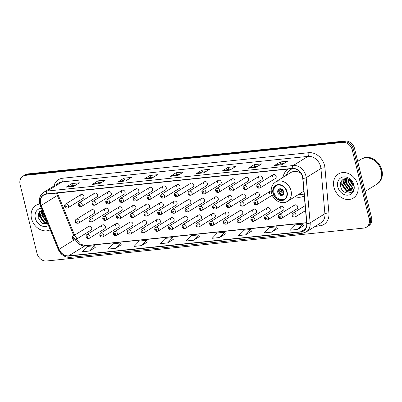 <?xml version="1.0" encoding="UTF-8"?>
<svg xmlns="http://www.w3.org/2000/svg" width="402" height="402" viewBox="0 0 402 402"><rect width="100%" height="100%" fill="white"/><g stroke="black" fill="none" stroke-linecap="round" stroke-linejoin="round"><path stroke-width="0.6" d="M294.973 196.678A15.628 12.789 -121.7 0 0 304.284 195.935M102.404 224.994L86.978 234.542A2.211 1.809 58.3 0 1 89.998 236.23A2.211 1.809 58.3 0 1 89.304 238.306L104.736 228.758A2.211 1.809 -121.7 0 0 105.43 226.683A2.211 1.809 -121.7 0 0 102.404 224.994A2.211 1.809 -121.7 0 0 101.711 227.07M116.138 223.567L100.711 233.115A2.211 1.809 58.3 0 1 103.731 234.803A2.211 1.809 58.3 0 1 103.038 236.878L118.464 227.331A2.211 1.809 -121.7 0 0 119.163 225.256A2.211 1.809 -121.7 0 0 116.138 223.567A2.211 1.809 -121.7 0 0 115.444 225.643M129.871 222.145L114.444 231.693A2.211 1.809 58.3 0 1 117.464 233.381A2.211 1.809 58.3 0 1 116.771 235.451L132.198 225.904A2.211 1.809 -121.7 0 0 132.896 223.834A2.211 1.809 -121.7 0 0 129.871 222.145A2.211 1.809 -121.7 0 0 129.178 224.215M143.604 220.718L128.178 230.266A2.211 1.809 58.3 0 1 131.198 231.954A2.211 1.809 58.3 0 1 130.504 234.029L145.931 224.482A2.211 1.809 -121.7 0 0 146.629 222.406A2.211 1.809 -121.7 0 0 143.604 220.718A2.211 1.809 -121.7 0 0 142.911 222.793M157.338 219.291L141.911 228.838A2.211 1.809 58.3 0 1 144.931 230.527A2.211 1.809 58.3 0 1 144.238 232.602L159.664 223.055A2.211 1.809 -121.7 0 0 160.363 220.979A2.211 1.809 -121.7 0 0 157.338 219.291A2.211 1.809 -121.7 0 0 156.644 221.366M171.071 217.869L155.644 227.416A2.211 1.809 58.3 0 1 158.664 229.105A2.211 1.809 58.3 0 1 157.971 231.175L173.398 221.628A2.211 1.809 -121.7 0 0 174.096 219.557A2.211 1.809 -121.7 0 0 171.071 217.869A2.211 1.809 -121.7 0 0 170.378 219.944M184.804 216.442L169.378 225.989A2.211 1.809 58.3 0 1 172.398 227.678A2.211 1.809 58.3 0 1 171.704 229.753L187.131 220.206A2.211 1.809 -121.7 0 0 187.829 218.13A2.211 1.809 -121.7 0 0 184.804 216.442A2.211 1.809 -121.7 0 0 184.111 218.517M198.538 215.02L183.111 224.567A2.211 1.809 58.3 0 1 186.131 226.251A2.211 1.809 58.3 0 1 185.438 228.326L200.864 218.778A2.211 1.809 -121.7 0 0 201.563 216.703A2.211 1.809 -121.7 0 0 198.538 215.02A2.211 1.809 -121.7 0 0 197.844 217.09M212.271 213.593L196.844 223.14A2.211 1.809 58.3 0 1 199.864 224.829A2.211 1.809 58.3 0 1 199.171 226.904L214.598 217.356A2.211 1.809 -121.7 0 0 215.296 215.281A2.211 1.809 -121.7 0 0 212.271 213.593A2.211 1.809 -121.7 0 0 211.578 215.668M226.004 212.166L210.578 221.713A2.211 1.809 58.3 0 1 213.598 223.401A2.211 1.809 58.3 0 1 212.904 225.477L228.331 215.929A2.211 1.809 -121.7 0 0 229.029 213.854A2.211 1.809 -121.7 0 0 226.004 212.166A2.211 1.809 -121.7 0 0 225.311 214.241M239.738 210.743L224.306 220.291A2.211 1.809 58.3 0 1 227.331 221.979A2.211 1.809 58.3 0 1 226.638 224.05L242.064 214.502A2.211 1.809 -121.7 0 0 242.763 212.432A2.211 1.809 -121.7 0 0 239.738 210.743A2.211 1.809 -121.7 0 0 239.044 212.814M253.471 209.316L238.039 218.864A2.211 1.809 58.3 0 1 241.064 220.552A2.211 1.809 58.3 0 1 240.371 222.628L255.798 213.08A2.211 1.809 -121.7 0 0 256.496 211.005A2.211 1.809 -121.7 0 0 253.471 209.316A2.211 1.809 -121.7 0 0 252.778 211.392M267.204 207.889L251.773 217.437A2.211 1.809 58.3 0 1 254.798 219.125A2.211 1.809 58.3 0 1 254.104 221.2L269.531 211.653A2.211 1.809 -121.7 0 0 270.229 209.578A2.211 1.809 -121.7 0 0 267.204 207.889A2.211 1.809 -121.7 0 0 266.511 209.965M280.938 206.467L265.506 216.015A2.211 1.809 58.3 0 1 268.531 217.703A2.211 1.809 58.3 0 1 267.838 219.773L283.264 210.226A2.211 1.809 -121.7 0 0 283.958 208.156A2.211 1.809 -121.7 0 0 280.938 206.467A2.211 1.809 -121.7 0 0 280.244 208.543M294.671 205.04L279.239 214.588A2.211 1.809 58.3 0 1 282.264 216.276A2.211 1.809 58.3 0 1 281.571 218.351L296.998 208.804A2.211 1.809 -121.7 0 0 297.691 206.728A2.211 1.809 -121.7 0 0 294.671 205.04A2.211 1.809 -121.7 0 0 293.973 207.115M88.671 226.421L73.244 235.969A2.211 1.809 58.3 0 1 76.264 237.652A2.211 1.809 58.3 0 1 75.571 239.728L91.003 230.18A2.211 1.809 -121.7 0 0 91.696 228.105A2.211 1.809 -121.7 0 0 88.671 226.421A2.211 1.809 -121.7 0 0 87.978 228.492M105.369 208.382L89.937 217.929A2.211 1.809 58.3 0 1 92.962 219.618A2.211 1.809 58.3 0 1 92.264 221.693L107.696 212.145A2.211 1.809 -121.7 0 0 108.389 210.07A2.211 1.809 -121.7 0 0 105.369 208.382A2.211 1.809 -121.7 0 0 104.671 210.457M119.103 206.96L103.671 216.507A2.211 1.809 58.3 0 1 106.696 218.196A2.211 1.809 58.3 0 1 105.997 220.266L121.429 210.718A2.211 1.809 -121.7 0 0 122.123 208.648A2.211 1.809 -121.7 0 0 119.103 206.96A2.211 1.809 -121.7 0 0 118.404 209.03M132.836 205.533L117.404 215.08A2.211 1.809 58.3 0 1 120.429 216.768A2.211 1.809 58.3 0 1 119.731 218.844L135.162 209.296A2.211 1.809 -121.7 0 0 135.856 207.221A2.211 1.809 -121.7 0 0 132.836 205.533A2.211 1.809 -121.7 0 0 132.137 207.608M146.569 204.105L131.137 213.653A2.211 1.809 58.3 0 1 134.162 215.341A2.211 1.809 58.3 0 1 133.464 217.417L148.896 207.869A2.211 1.809 -121.7 0 0 149.589 205.794A2.211 1.809 -121.7 0 0 146.569 204.105A2.211 1.809 -121.7 0 0 145.871 206.181M160.303 202.683L144.871 212.231A2.211 1.809 58.3 0 1 147.896 213.919A2.211 1.809 58.3 0 1 147.197 215.99L162.629 206.442A2.211 1.809 -121.7 0 0 163.323 204.372A2.211 1.809 -121.7 0 0 160.303 202.683A2.211 1.809 -121.7 0 0 159.604 204.754M174.036 201.256L158.604 210.804A2.211 1.809 58.3 0 1 161.629 212.492A2.211 1.809 58.3 0 1 160.931 214.567L176.362 205.02A2.211 1.809 -121.7 0 0 177.056 202.945A2.211 1.809 -121.7 0 0 174.036 201.256A2.211 1.809 -121.7 0 0 173.337 203.332M187.764 199.834L172.337 209.377A2.211 1.809 58.3 0 1 175.362 211.065A2.211 1.809 58.3 0 1 174.664 213.14L190.096 203.593A2.211 1.809 -121.7 0 0 190.789 201.518A2.211 1.809 -121.7 0 0 187.764 199.834A2.211 1.809 -121.7 0 0 187.071 201.904M201.497 198.407L186.071 207.955A2.211 1.809 58.3 0 1 189.096 209.643A2.211 1.809 58.3 0 1 188.397 211.713L203.829 202.166A2.211 1.809 -121.7 0 0 204.523 200.095A2.211 1.809 -121.7 0 0 201.497 198.407A2.211 1.809 -121.7 0 0 200.804 200.482M215.231 196.98L199.804 206.527A2.211 1.809 58.3 0 1 202.824 208.216A2.211 1.809 58.3 0 1 202.131 210.291L217.562 200.744A2.211 1.809 -121.7 0 0 218.256 198.668A2.211 1.809 -121.7 0 0 215.231 196.98A2.211 1.809 -121.7 0 0 214.537 199.055M228.964 195.558L213.537 205.105A2.211 1.809 58.3 0 1 216.557 206.794A2.211 1.809 58.3 0 1 215.864 208.864L231.296 199.317A2.211 1.809 -121.7 0 0 231.989 197.246A2.211 1.809 -121.7 0 0 228.964 195.558A2.211 1.809 -121.7 0 0 228.271 197.628M242.697 194.131L227.271 203.678A2.211 1.809 58.3 0 1 230.291 205.367A2.211 1.809 58.3 0 1 229.597 207.442L245.029 197.895A2.211 1.809 -121.7 0 0 245.722 195.819A2.211 1.809 -121.7 0 0 242.697 194.131A2.211 1.809 -121.7 0 0 242.004 196.206M256.431 192.704L241.004 202.251A2.211 1.809 58.3 0 1 244.024 203.94A2.211 1.809 58.3 0 1 243.331 206.015L258.762 196.467A2.211 1.809 -121.7 0 0 259.456 194.392A2.211 1.809 -121.7 0 0 256.431 192.704A2.211 1.809 -121.7 0 0 255.737 194.779M91.636 209.809L76.204 219.356A2.211 1.809 58.3 0 1 79.229 221.045A2.211 1.809 58.3 0 1 78.531 223.115L93.962 213.568A2.211 1.809 -121.7 0 0 94.656 211.497A2.211 1.809 -121.7 0 0 91.636 209.809A2.211 1.809 -121.7 0 0 90.937 211.884M163.262 186.071L147.83 195.618A2.211 1.809 58.3 0 1 150.856 197.307A2.211 1.809 58.3 0 1 150.162 199.382L165.589 189.834A2.211 1.809 -121.7 0 0 166.282 187.759A2.211 1.809 -121.7 0 0 163.262 186.071A2.211 1.809 -121.7 0 0 162.569 188.146M176.996 184.644L161.564 194.191A2.211 1.809 58.3 0 1 164.589 195.88A2.211 1.809 58.3 0 1 163.895 197.955L179.322 188.407A2.211 1.809 -121.7 0 0 180.016 186.332A2.211 1.809 -121.7 0 0 176.996 184.644A2.211 1.809 -121.7 0 0 176.297 186.719M108.329 191.774L92.902 201.322A2.211 1.809 58.3 0 1 95.922 203.005A2.211 1.809 58.3 0 1 95.229 205.08L110.656 195.533A2.211 1.809 -121.7 0 0 111.354 193.457A2.211 1.809 -121.7 0 0 108.329 191.774A2.211 1.809 -121.7 0 0 107.635 193.844M190.729 183.222L175.297 192.769A2.211 1.809 58.3 0 1 178.322 194.457A2.211 1.809 58.3 0 1 177.629 196.528L193.055 186.98A2.211 1.809 -121.7 0 0 193.749 184.91A2.211 1.809 -121.7 0 0 190.729 183.222A2.211 1.809 -121.7 0 0 190.03 185.297M94.596 193.196L79.169 202.744A2.211 1.809 58.3 0 1 82.189 204.432A2.211 1.809 58.3 0 1 81.495 206.507L96.922 196.96A2.211 1.809 -121.7 0 0 97.621 194.885A2.211 1.809 -121.7 0 0 94.596 193.196A2.211 1.809 -121.7 0 0 93.902 195.272M149.529 187.498L134.097 197.045A2.211 1.809 58.3 0 1 137.122 198.734A2.211 1.809 58.3 0 1 136.429 200.804L151.855 191.257A2.211 1.809 -121.7 0 0 152.554 189.186A2.211 1.809 -121.7 0 0 149.529 187.498A2.211 1.809 -121.7 0 0 148.835 189.568M122.062 190.347L106.63 199.894A2.211 1.809 58.3 0 1 109.656 201.583A2.211 1.809 58.3 0 1 108.962 203.653L124.389 194.111A2.211 1.809 -121.7 0 0 125.087 192.035A2.211 1.809 -121.7 0 0 122.062 190.347A2.211 1.809 -121.7 0 0 121.369 192.422M135.796 188.92L120.364 198.467A2.211 1.809 58.3 0 1 123.389 200.156A2.211 1.809 58.3 0 1 122.695 202.231L138.122 192.684A2.211 1.809 -121.7 0 0 138.821 190.608A2.211 1.809 -121.7 0 0 135.796 188.92A2.211 1.809 -121.7 0 0 135.102 190.995M204.462 181.794L189.03 191.342A2.211 1.809 58.3 0 1 192.055 193.03A2.211 1.809 58.3 0 1 191.362 195.106L206.789 185.558A2.211 1.809 -121.7 0 0 207.482 183.483A2.211 1.809 -121.7 0 0 204.462 181.794A2.211 1.809 -121.7 0 0 203.764 183.87M218.196 180.372L202.764 189.92A2.211 1.809 58.3 0 1 205.789 191.603A2.211 1.809 58.3 0 1 205.09 193.679L220.522 184.131A2.211 1.809 -121.7 0 0 221.216 182.056A2.211 1.809 -121.7 0 0 218.196 180.372A2.211 1.809 -121.7 0 0 217.497 182.443M231.929 178.945L216.497 188.493A2.211 1.809 58.3 0 1 219.522 190.181A2.211 1.809 58.3 0 1 218.824 192.256L234.255 182.709A2.211 1.809 -121.7 0 0 234.949 180.634A2.211 1.809 -121.7 0 0 231.929 178.945A2.211 1.809 -121.7 0 0 231.23 181.021M245.662 177.518L230.23 187.066A2.211 1.809 58.3 0 1 233.255 188.754A2.211 1.809 58.3 0 1 232.557 190.829L247.989 181.282A2.211 1.809 -121.7 0 0 248.682 179.207A2.211 1.809 -121.7 0 0 245.662 177.518A2.211 1.809 -121.7 0 0 244.964 179.593M259.396 176.096L243.964 185.644A2.211 1.809 58.3 0 1 246.989 187.332A2.211 1.809 58.3 0 1 246.29 189.402L261.722 179.855A2.211 1.809 -121.7 0 0 262.416 177.784A2.211 1.809 -121.7 0 0 259.396 176.096A2.211 1.809 -121.7 0 0 258.697 178.166M273.129 174.669L257.697 184.216A2.211 1.809 58.3 0 1 260.722 185.905A2.211 1.809 58.3 0 1 260.024 187.98L275.455 178.433A2.211 1.809 -121.7 0 0 276.149 176.357A2.211 1.809 -121.7 0 0 273.129 174.669A2.211 1.809 -121.7 0 0 272.43 176.744M80.862 194.623L65.436 204.171A2.211 1.809 58.3 0 1 68.456 205.859A2.211 1.809 58.3 0 1 67.762 207.929L83.189 198.382A2.211 1.809 -121.7 0 0 83.887 196.312A2.211 1.809 -121.7 0 0 80.862 194.623A2.211 1.809 -121.7 0 0 80.169 196.694M288.355 169.046A15.628 12.789 -121.7 0 0 288.249 169.111A15.628 12.789 -121.7 0 0 283.023 177.367M271.224 191.071A2.211 1.809 -121.7 0 0 270.164 191.282A2.211 1.809 -121.7 0 0 269.471 193.352M366.403 227.2L368.714 225.773A8.849 7.236 -121.7 0 0 371.493 217.477L354.579 148.619A8.849 7.236 -121.7 0 0 345.082 140.996L27.783 173.925A8.849 7.236 -121.7 0 0 25.19 174.8L24.035 175.513A8.849 7.236 -121.7 0 1 26.627 174.639A8.849 7.236 -121.7 0 0 24.035 175.513L22.884 176.227A8.849 7.236 -121.7 0 0 20.1 184.523L37.014 253.381A8.849 7.236 -121.7 0 0 46.511 261.004L363.81 228.075A8.849 7.236 -121.7 0 0 366.403 227.2A8.849 7.236 -121.7 0 0 369.187 218.904L352.273 150.052A8.849 7.236 -121.7 0 0 342.775 142.424L25.472 175.352A8.849 7.236 -121.7 0 0 22.884 176.227M342.775 142.424L343.926 141.71L26.627 174.639L343.926 141.71A8.849 7.236 -121.7 0 1 353.428 149.338A8.849 7.236 -121.7 0 0 343.926 141.71L345.082 140.996M369.187 218.904L370.342 218.191L353.428 149.338L370.342 218.191A8.849 7.236 -121.7 0 1 367.559 226.487A8.849 7.236 -121.7 0 0 370.342 218.191L371.493 217.477M31.532 218.643A14.155 11.583 -121.7 0 0 50.215 229.818A14.155 11.583 -121.7 0 1 31.532 218.643A14.155 11.583 -121.7 0 1 35.979 205.367A14.155 11.583 -121.7 0 0 31.532 218.643M333.956 187.257A14.155 11.583 -121.7 0 0 353.308 198.06A14.155 11.583 -121.7 0 0 357.755 184.784A14.155 11.583 -121.7 0 0 338.409 173.986A14.155 11.583 -121.7 0 0 333.956 187.257A14.155 11.583 -121.7 0 0 353.308 198.06A14.155 11.583 -121.7 0 0 357.755 184.784A14.155 11.583 -121.7 0 0 338.409 173.986A14.155 11.583 -121.7 0 0 333.956 187.257M40.697 203.93A9.437 7.718 58.3 0 1 43.667 195.081A9.437 7.718 58.3 0 1 46.431 194.151L292.339 168.629A9.437 7.718 58.3 0 1 302.731 178.332L306.716 223.557A9.437 7.718 58.3 0 1 303.485 230.838A9.437 7.718 58.3 0 1 300.721 231.768L68.712 255.848A9.437 7.718 58.3 0 1 59.084 249.255L41.2 205.472A9.437 7.718 58.3 0 1 40.697 203.93M40.501 203.95A9.673 7.914 -121.7 0 0 41.014 205.533L58.898 249.315A9.673 7.914 -121.7 0 0 68.767 256.074L300.776 231.994A9.673 7.914 -121.7 0 0 306.922 223.577L302.937 178.352A9.673 7.914 -121.7 0 0 292.284 168.408L46.376 193.925A9.673 7.914 -121.7 0 0 40.501 203.95M281.847 164.755L287.611 161.187L280.174 161.961L274.41 165.529L281.847 164.755M283.742 163.584L280.621 163.905L274.616 165.438A2.362 1.261 84.1 0 0 274.41 165.529M280.651 163.905L280.174 161.961M255.818 167.458L261.586 163.89L254.149 164.659L248.381 168.232L255.818 167.458M257.712 166.287L254.592 166.609L248.587 168.142A2.362 1.261 84.1 0 0 248.381 168.232M254.627 166.604L254.149 164.659M229.788 170.162L235.557 166.589L228.12 167.363L222.351 170.93L229.788 170.162M231.683 168.986L228.562 169.307L222.557 170.84A2.362 1.261 84.1 0 0 222.351 170.93M228.597 169.307L228.12 167.363M203.759 172.86L209.527 169.292L202.09 170.061L196.322 173.634L203.759 172.86M205.653 171.689L202.533 172.011L196.533 173.543A2.362 1.261 84.1 0 0 196.322 173.634M202.568 172.006L202.09 170.061M73.616 186.367L79.385 182.799L71.948 183.568L66.179 187.136L73.616 186.367M75.511 185.191L72.39 185.518L66.39 187.051A2.362 1.261 84.1 0 0 66.179 187.136M72.425 185.513L71.948 183.568M99.646 183.664L105.414 180.096L97.977 180.87L92.209 184.438L99.646 183.664M101.54 182.493L98.42 182.815L92.415 184.347A2.362 1.261 84.1 0 0 92.209 184.438M98.455 182.815L97.977 180.87M125.675 180.965L131.439 177.398L124.007 178.166L118.238 181.734L125.675 180.965M127.57 179.789L124.449 180.116L118.444 181.644A2.362 1.261 84.1 0 0 118.238 181.734M124.484 180.111L124.007 178.166M151.7 178.262L157.468 174.694L150.031 175.468L144.268 179.036L151.7 178.262M153.599 177.091L150.479 177.413L144.474 178.945A2.362 1.261 84.1 0 0 144.268 179.036M150.509 177.408L150.031 175.468M177.729 175.563L183.498 171.991L176.061 172.765L170.292 176.332L177.729 175.563M179.629 174.388L176.508 174.714L170.503 176.242A2.362 1.261 84.1 0 0 170.292 176.332M176.538 174.709L176.061 172.765M39.788 204.01A14.155 11.583 -121.7 0 0 35.979 205.367A14.155 11.583 -121.7 0 1 39.788 204.01M245.667 234.818L250.742 229.497L243.305 230.266L238.23 235.587L245.667 234.818L251.371 231.256M271.697 232.115L276.772 226.793L269.335 227.567L264.26 232.889L271.697 232.115L277.4 228.552M297.726 229.416L302.801 224.09L295.364 224.864L290.289 230.185L297.726 229.416L303.425 225.854M167.584 242.919L172.654 237.597L165.222 238.371L160.147 243.692L167.584 242.919L173.282 239.361M141.554 245.622L146.629 240.301L139.192 241.069L134.117 246.396L141.554 245.622L147.258 242.059M115.525 248.325L120.6 242.999L113.163 243.773L108.088 249.094L115.525 248.325L121.228 244.763M89.5 251.024L94.57 245.702L87.133 246.471L82.063 251.798L89.5 251.024L95.199 247.461M219.643 237.517L224.713 232.195L217.276 232.969L212.206 238.291L219.643 237.517L225.341 233.954M193.613 240.22L198.683 234.899L191.246 235.667L186.176 240.994L193.613 240.22L199.312 236.657M198.683 234.899L199.322 236.688M172.654 237.597L173.292 239.386M146.629 240.301L147.268 242.089M120.6 242.999L121.238 244.788M94.57 245.702L95.209 247.491M224.713 232.195L225.351 233.984M250.742 229.497L251.381 231.286M276.772 226.793L277.41 228.582M302.801 224.09L303.435 225.884M45.431 218.105L43.642 214.392L43.511 213.402M46.763 221.351L45.652 220.899L41.808 215.522L42.486 210.894M46.547 220.824L42.265 215.241L42.632 211.241M47.27 222.602L43.823 222.035L39.979 216.658L41.738 210.698L42.245 210.301M47.185 222.396L44.28 221.753L40.436 216.371L42.265 210.352M41.411 208.261A9.618 7.869 -121.7 0 0 35.346 218.246A9.618 7.869 -121.7 0 0 48.486 225.582M42.185 210.151L38.808 212.774L38.125 217.432L41.934 223.386L47.949 224.261M47.778 223.849L44.637 223.009L39.532 216.055L39.703 211.563M45.672 218.693L43.195 213.789L42.994 212.135M47.838 223.989L44.406 223.15L39.306 216.196L39.421 211.874M45.944 219.351L42.969 213.929L42.768 211.583M273.34 193.267A7.965 6.512 -121.7 0 0 284.224 199.342A7.965 6.512 -121.7 0 0 286.726 191.88A7.965 6.512 -121.7 0 0 275.842 185.799A7.965 6.512 -121.7 0 0 273.34 193.267M276.214 185.593A7.965 6.512 -121.7 0 0 274.058 192.819A7.965 6.512 -121.7 0 0 284.576 199.106M292.309 168.634A13.949 11.412 -121.7 0 0 291.44 169.111L290.716 169.559A13.949 11.412 -121.7 0 0 286.445 175.252M292.802 168.599A13.949 11.412 -121.7 0 0 290.716 169.559M301.073 173.473A11.351 9.291 -121.7 0 0 290.787 172.569L275.501 182.026A11.351 9.291 58.3 0 1 291.018 190.689A11.351 9.291 58.3 0 1 287.45 201.337L302.736 191.875A11.351 9.291 -121.7 0 0 303.852 191.035M298.395 194.563A13.949 11.412 -121.7 0 0 304.108 193.945M277.777 192.432A3.538 2.894 -121.7 0 0 282.616 195.136A3.538 2.894 -121.7 0 0 283.727 191.819A3.538 2.894 -121.7 0 0 278.893 189.116A3.538 2.894 -121.7 0 0 277.777 192.432M279.435 188.87A3.538 2.894 -121.7 0 0 278.787 191.809A3.538 2.894 -121.7 0 0 283.083 194.759M279.375 188.935A4.131 3.377 58.3 0 0 279.174 190.387L278.707 190.437M279.174 190.387L281.762 189.186M281.179 194.648A4.718 3.859 58.3 0 1 279.083 192.121L282.671 189.9M282.993 194.784A4.131 3.377 58.3 0 1 279.591 192.071L279.083 192.121M283.033 190.332L279.591 192.071M365.101 191.452L376.473 184.417A14.743 12.065 -121.7 0 0 381.106 170.594A14.743 12.065 -121.7 0 0 360.956 159.338L357.705 161.348M376.543 184.372A14.743 12.065 -121.7 0 0 376.614 184.327A14.743 12.065 -121.7 0 0 381.252 170.503A14.743 12.065 -121.7 0 0 361.096 159.252A14.743 12.065 -121.7 0 0 361.026 159.298M376.614 184.327L377.262 183.925A14.743 12.065 -121.7 0 0 381.9 170.101A14.743 12.065 -121.7 0 0 361.745 158.85L361.096 159.252M353.102 185.84L349.73 180.739L349.609 179.835M353.031 185.181L350.147 180.232M352.946 187.729L351.74 187.252L347.901 181.87L347.911 178.97M353.026 187.327L352.197 186.965L348.358 181.588L348.293 179.116M352.453 189.046L349.911 188.382L346.067 183.005L346.589 178.664M352.589 188.754L350.368 188.101L346.524 182.719L346.896 178.709M351.785 190.015L348.077 189.518L344.238 184.136L345.544 178.629M351.971 189.799L348.539 189.231L344.695 183.855L345.775 178.624M352.589 188.749A6.668 5.452 -121.7 0 0 352.901 184.548A6.668 5.452 -121.7 0 0 349.795 179.965C345.212 176.342 339.268 180.473 340.549 186.046C342.117 196.005 356.016 194.92 353.72 185.458L350.438 179.709L353.252 184.759L352.589 188.749L350.946 190.714L346.248 190.648L342.403 185.272L344.167 179.312L345.062 178.679L344.625 179.031L342.861 184.985L346.705 190.367L351.172 190.563M337.775 186.86A9.618 7.869 -121.7 0 0 348.097 195.146A9.618 7.869 -121.7 0 0 353.941 185.181A9.618 7.869 -121.7 0 0 343.615 176.895A9.618 7.869 -121.7 0 0 337.775 186.86M351.278 192.392L347.062 191.623L341.961 184.669L342.127 180.176M351.835 189.829L350.725 189.357L345.625 182.402L345.544 178.95M351.057 192.533L346.836 191.764L341.73 184.809L341.851 180.488M351.368 189.885L350.499 189.498L345.393 182.543L345.263 179.423M27.783 173.925L25.472 175.352M354.579 148.619L352.273 150.052M56.677 193.086A9.437 7.718 -121.7 0 0 56.848 193.935A9.437 7.718 -121.7 0 0 57.35 195.478L73.757 235.647M53.863 186A14.743 12.065 58.3 0 1 62.787 178.227L308.696 152.705A2.95 1.578 -95.9 0 1 307.937 156.398L62.034 181.915A11.799 9.653 -121.7 0 0 58.576 183.081L43.808 192.221A11.799 9.653 58.3 0 1 47.265 191.056A2.95 1.578 84.1 0 0 46.376 193.925M308.696 152.705A14.743 12.065 58.3 0 1 324.525 165.413A14.743 12.065 58.3 0 1 324.937 167.865L328.916 213.09A14.743 12.065 58.3 0 1 319.55 225.924L315.183 226.376M320.605 166.564A11.799 9.653 -121.7 0 0 307.937 156.398L293.174 165.534A11.799 9.653 58.3 0 1 306.168 177.664L310.148 222.889A11.799 9.653 58.3 0 1 306.113 231.989L320.876 222.849A11.799 9.653 -121.7 0 0 324.911 213.748L320.932 168.523A11.799 9.653 -121.7 0 0 320.605 166.564M43.808 192.221C40.059 194.859 38.692 198.694 39.713 203.724L40.321 205.583A2.95 0.342 -22.2 0 0 41.014 205.533M40.321 205.583L58.2 249.366C60.797 254.843 64.817 257.506 70.265 257.365A2.95 1.578 -95.9 0 1 68.767 256.074M300.776 231.994A2.95 1.578 84.1 0 0 302.274 233.286L306.113 231.989M306.922 223.577A2.95 0.889 -5 0 0 310.148 222.889L324.911 213.748A2.95 0.889 175 0 1 328.916 213.09M58.2 249.366A2.95 0.342 -22.2 0 0 58.898 249.315M302.937 178.352A2.95 0.889 -5 0 0 306.168 177.664L320.932 168.523A2.95 0.889 175 0 1 324.937 167.865M292.284 168.408A2.95 1.578 -95.9 0 1 293.174 165.534L47.265 191.056L62.034 181.915A2.95 1.578 -95.9 0 0 62.787 178.227M318.66 224.221A2.95 1.578 -95.9 0 1 319.55 225.924M300.721 231.768L305.555 228.778M41.2 205.472L57.35 195.478A5.306 0.613 157.8 0 0 58.089 194.804L74.566 235.15M59.084 249.255L74.079 239.979M75.465 239.788A9.437 7.718 -121.7 0 0 84.862 245.853L306.651 222.839M68.712 255.848L84.862 245.853A5.306 2.839 -95.9 0 1 85.551 245.612L306.636 222.668M177.865 175.478L170.503 176.242M151.835 178.181L144.474 178.945M125.806 180.88L118.444 181.644M99.776 183.583L92.415 184.347M73.747 186.287L66.39 187.051M203.889 172.78L196.533 173.543M229.919 170.076L222.557 170.84M255.948 167.378L248.587 168.142M281.978 164.674L274.616 165.438M287.098 191.839A8.407 6.874 -121.7 0 0 278.073 184.593A8.407 6.874 -121.7 0 0 272.968 193.307A8.407 6.874 -121.7 0 0 281.993 200.548A8.407 6.874 -121.7 0 0 287.098 191.839M291.772 168.689A14.14 11.568 -121.7 0 0 290.561 169.654M280.737 189.739A3.422 2.799 58.3 0 1 280.857 188.829M281.385 189.417A3.246 2.653 58.3 0 1 281.415 189.01M283.752 193.508A3.422 2.799 58.3 0 1 281.149 191.417M283.837 192.925A3.246 2.653 58.3 0 1 281.797 191.096M65.255 206.563A0.739 0.603 -121.7 0 0 66.496 206.432A0.739 0.603 -121.7 0 0 65.255 206.563M78.988 205.136A0.739 0.603 -121.7 0 0 80.229 205.005A0.739 0.603 -121.7 0 0 78.988 205.136M92.721 203.708A0.739 0.603 -121.7 0 0 93.962 203.583A0.739 0.603 -121.7 0 0 92.721 203.708M106.455 202.286A0.739 0.603 -121.7 0 0 107.696 202.156A0.739 0.603 -121.7 0 0 106.455 202.286M120.188 200.859A0.739 0.603 -121.7 0 0 121.429 200.734A0.739 0.603 -121.7 0 0 120.188 200.859M133.921 199.437A0.739 0.603 -121.7 0 0 135.162 199.307A0.739 0.603 -121.7 0 0 133.921 199.437M147.655 198.01A0.739 0.603 -121.7 0 0 148.896 197.879A0.739 0.603 -121.7 0 0 147.655 198.01M161.388 196.583A0.739 0.603 -121.7 0 0 162.629 196.457A0.739 0.603 -121.7 0 0 161.388 196.583M175.121 195.161A0.739 0.603 -121.7 0 0 176.362 195.03A0.739 0.603 -121.7 0 0 175.121 195.161M188.855 193.734A0.739 0.603 -121.7 0 0 190.096 193.603A0.739 0.603 -121.7 0 0 188.855 193.734M202.588 192.307A0.739 0.603 -121.7 0 0 203.829 192.181A0.739 0.603 -121.7 0 0 202.588 192.307M216.321 190.885A0.739 0.603 -121.7 0 0 217.562 190.754A0.739 0.603 -121.7 0 0 216.321 190.885M230.055 189.458A0.739 0.603 -121.7 0 0 231.296 189.332A0.739 0.603 -121.7 0 0 230.055 189.458M243.788 188.035A0.739 0.603 -121.7 0 0 245.029 187.905A0.739 0.603 -121.7 0 0 243.788 188.035M257.521 186.608A0.739 0.603 -121.7 0 0 258.762 186.478A0.739 0.603 -121.7 0 0 257.521 186.608M77.269 221.618A0.739 0.603 -121.7 0 0 76.028 221.748A0.739 0.603 -121.7 0 0 77.269 221.618M91.003 220.195A0.739 0.603 -121.7 0 0 89.762 220.321A0.739 0.603 -121.7 0 0 91.003 220.195M104.736 218.768A0.739 0.603 -121.7 0 0 103.495 218.894A0.739 0.603 -121.7 0 0 104.736 218.768M118.469 217.341A0.739 0.603 -121.7 0 0 117.228 217.472A0.739 0.603 -121.7 0 0 118.469 217.341M132.203 215.919A0.739 0.603 -121.7 0 0 130.962 216.045A0.739 0.603 -121.7 0 0 132.203 215.919M145.931 214.492A0.739 0.603 -121.7 0 0 144.695 214.623A0.739 0.603 -121.7 0 0 145.931 214.492M159.664 213.065A0.739 0.603 -121.7 0 0 158.428 213.196A0.739 0.603 -121.7 0 0 159.664 213.065M173.398 211.643A0.739 0.603 -121.7 0 0 172.162 211.769A0.739 0.603 -121.7 0 0 173.398 211.643M187.131 210.216A0.739 0.603 -121.7 0 0 185.895 210.346A0.739 0.603 -121.7 0 0 187.131 210.216M200.864 208.794A0.739 0.603 -121.7 0 0 199.628 208.919A0.739 0.603 -121.7 0 0 200.864 208.794M214.598 207.367A0.739 0.603 -121.7 0 0 213.361 207.497A0.739 0.603 -121.7 0 0 214.598 207.367M228.331 205.94A0.739 0.603 -121.7 0 0 227.095 206.07A0.739 0.603 -121.7 0 0 228.331 205.94M242.064 204.517A0.739 0.603 -121.7 0 0 240.828 204.643A0.739 0.603 -121.7 0 0 242.064 204.517M270.164 191.282L254.737 200.829A2.211 1.809 58.3 0 1 257.757 202.518A2.211 1.809 58.3 0 1 257.064 204.588L272.249 195.191M255.798 203.09A0.739 0.603 -121.7 0 0 254.561 203.221A0.739 0.603 -121.7 0 0 255.798 203.09M74.305 238.23A0.739 0.603 -121.7 0 0 73.069 238.356A0.739 0.603 -121.7 0 0 74.305 238.23M88.038 236.803A0.739 0.603 -121.7 0 0 86.802 236.934A0.739 0.603 -121.7 0 0 88.038 236.803M101.771 235.381A0.739 0.603 -121.7 0 0 100.535 235.507A0.739 0.603 -121.7 0 0 101.771 235.381M115.505 233.954A0.739 0.603 -121.7 0 0 114.268 234.085A0.739 0.603 -121.7 0 0 115.505 233.954M129.238 232.527A0.739 0.603 -121.7 0 0 128.002 232.657A0.739 0.603 -121.7 0 0 129.238 232.527M142.971 231.105A0.739 0.603 -121.7 0 0 141.73 231.23A0.739 0.603 -121.7 0 0 142.971 231.105M156.705 229.678A0.739 0.603 -121.7 0 0 155.463 229.808A0.739 0.603 -121.7 0 0 156.705 229.678M170.438 228.251A0.739 0.603 -121.7 0 0 169.197 228.381A0.739 0.603 -121.7 0 0 170.438 228.251M184.171 226.828A0.739 0.603 -121.7 0 0 182.93 226.954A0.739 0.603 -121.7 0 0 184.171 226.828M197.905 225.401A0.739 0.603 -121.7 0 0 196.663 225.532A0.739 0.603 -121.7 0 0 197.905 225.401M211.638 223.979A0.739 0.603 -121.7 0 0 210.397 224.105A0.739 0.603 -121.7 0 0 211.638 223.979M225.371 222.552A0.739 0.603 -121.7 0 0 224.13 222.683A0.739 0.603 -121.7 0 0 225.371 222.552M239.105 221.125A0.739 0.603 -121.7 0 0 237.863 221.256A0.739 0.603 -121.7 0 0 239.105 221.125M252.838 219.703A0.739 0.603 -121.7 0 0 251.597 219.829A0.739 0.603 -121.7 0 0 252.838 219.703M266.571 218.276A0.739 0.603 -121.7 0 0 265.33 218.407A0.739 0.603 -121.7 0 0 266.571 218.276M280.305 216.854A0.739 0.603 -121.7 0 0 279.063 216.979A0.739 0.603 -121.7 0 0 280.305 216.854M305.138 205.638L292.973 213.166A2.211 1.809 58.3 0 1 295.998 214.854A2.211 1.809 58.3 0 1 295.304 216.924L305.57 210.573M294.038 215.427A0.739 0.603 -121.7 0 0 292.797 215.552A0.739 0.603 -121.7 0 0 294.038 215.427M70.265 257.365L302.274 233.286M76.279 239.29L80.646 244.275L85.551 245.612M58.089 194.804L57.511 193M275.501 182.026L273.591 183.629L272.199 185.724C271.134 188 270.918 190.463 271.546 193.116C273.064 200.402 281.902 205.1 287.45 201.337M290.515 169.689L291.435 168.724M67.762 207.929C66.129 208.442 65.059 207.955 64.546 206.467C64.461 205.246 64.757 204.477 65.436 204.171M81.495 206.507C79.862 207.015 78.787 206.527 78.279 205.04C78.194 203.819 78.49 203.055 79.169 202.744M95.229 205.08C93.596 205.593 92.52 205.1 92.013 203.618C91.927 202.392 92.224 201.628 92.902 201.322M108.962 203.653C107.329 204.166 106.254 203.678 105.746 202.191C105.661 200.97 105.957 200.201 106.63 199.894M122.695 202.231C121.062 202.739 119.987 202.251 119.479 200.764C119.394 199.543 119.69 198.779 120.364 198.467M136.429 200.804C134.796 201.317 133.72 200.829 133.213 199.342C133.127 198.121 133.424 197.352 134.097 197.045M150.162 199.382C148.529 199.889 147.454 199.402 146.946 197.915C146.861 196.694 147.152 195.93 147.83 195.618M163.895 197.955C162.262 198.467 161.187 197.975 160.679 196.493C160.594 195.266 160.885 194.503 161.564 194.191M177.629 196.528C175.996 197.04 174.92 196.553 174.413 195.065C174.327 193.844 174.619 193.076 175.297 192.769M191.362 195.106C189.729 195.613 188.654 195.126 188.146 193.638C188.056 192.417 188.352 191.653 189.03 191.342M205.09 193.679C203.462 194.191 202.387 193.704 201.879 192.216C201.789 190.995 202.085 190.226 202.764 189.92M218.824 192.256C217.191 192.764 216.12 192.277 215.613 190.789C215.522 189.568 215.819 188.804 216.497 188.493M232.557 190.829C230.924 191.337 229.854 190.849 229.346 189.362C229.256 188.141 229.552 187.377 230.23 187.066M246.29 189.402C244.657 189.915 243.587 189.427 243.074 187.94C242.989 186.719 243.285 185.95 243.964 185.644M260.024 187.98C258.391 188.488 257.32 188 256.808 186.513C256.722 185.292 257.019 184.528 257.697 184.216M76.204 219.356C75.526 219.663 75.229 220.432 75.32 221.653C75.551 222.994 76.621 223.482 78.531 223.115M89.937 217.929C89.259 218.241 88.963 219.005 89.048 220.226C89.284 221.567 90.355 222.055 92.264 221.693M103.671 216.507C102.992 216.814 102.696 217.582 102.781 218.804C103.018 220.14 104.088 220.628 105.997 220.266M117.404 215.08C116.726 215.392 116.429 216.155 116.515 217.376C116.751 218.718 117.821 219.206 119.731 218.844M131.137 213.653C130.459 213.964 130.163 214.728 130.248 215.949C130.484 217.291 131.554 217.778 133.464 217.417M144.871 212.231C144.192 212.537 143.896 213.306 143.981 214.527C144.217 215.864 145.288 216.356 147.197 215.99M158.604 210.804C157.926 211.115 157.629 211.879 157.715 213.1C157.951 214.442 159.021 214.929 160.931 214.567M172.337 209.377C171.659 209.688 171.363 210.452 171.448 211.678C171.679 213.015 172.754 213.502 174.664 213.14M186.071 207.955C185.392 208.261 185.096 209.03 185.181 210.251C185.412 211.593 186.488 212.08 188.397 211.713M199.804 206.527C199.126 206.839 198.829 207.603 198.915 208.824C199.146 210.166 200.221 210.653 202.131 210.291M213.537 205.105C212.859 205.412 212.563 206.181 212.648 207.402C212.879 208.738 213.954 209.226 215.864 208.864M227.271 203.678C226.592 203.99 226.296 204.754 226.381 205.975C226.612 207.316 227.688 207.804 229.597 207.442M241.004 202.251C240.326 202.563 240.029 203.327 240.115 204.548C240.346 205.889 241.421 206.377 243.331 206.015M254.737 200.829C254.059 201.136 253.762 201.904 253.848 203.126C254.079 204.462 255.154 204.955 257.064 204.588M73.244 235.969C72.566 236.275 72.27 237.044 72.355 238.265C72.586 239.602 73.661 240.089 75.571 239.728M86.978 234.542C86.299 234.853 86.003 235.617 86.088 236.838C86.319 238.18 87.395 238.667 89.304 238.306M100.711 233.115C100.033 233.426 99.736 234.19 99.822 235.411C100.053 236.753 101.128 237.24 103.038 236.878M114.444 231.693C113.766 231.999 113.47 232.768 113.555 233.989C113.786 235.326 114.861 235.818 116.771 235.451M128.178 230.266C127.499 230.577 127.203 231.341 127.288 232.562C127.519 233.904 128.595 234.391 130.504 234.029M141.911 228.838C141.233 229.15 140.936 229.914 141.022 231.14C141.253 232.477 142.323 232.964 144.238 232.602M155.644 227.416C154.966 227.723 154.669 228.492 154.755 229.713C154.986 231.055 156.056 231.542 157.971 231.175M169.378 225.989C168.699 226.301 168.403 227.065 168.488 228.286C168.719 229.627 169.79 230.115 171.704 229.753M183.111 224.567C182.433 224.874 182.136 225.643 182.222 226.864C182.453 228.2 183.523 228.688 185.438 228.326M196.844 223.14C196.166 223.452 195.869 224.215 195.955 225.437C196.186 226.778 197.256 227.266 199.171 226.904M210.578 221.713C209.899 222.025 209.603 222.788 209.688 224.009C209.919 225.351 210.99 225.839 212.904 225.477M224.306 220.291C223.633 220.597 223.336 221.366 223.422 222.587C223.653 223.924 224.723 224.416 226.638 224.05M238.039 218.864C237.366 219.175 237.069 219.939 237.155 221.16C237.386 222.502 238.456 222.989 240.371 222.628M251.773 217.437C251.094 217.748 250.803 218.512 250.888 219.738C251.119 221.075 252.19 221.562 254.104 221.2M265.506 216.015C264.828 216.321 264.536 217.09 264.622 218.311C264.853 219.653 265.923 220.14 267.838 219.773M279.239 214.588C278.561 214.899 278.269 215.663 278.355 216.884C278.586 218.226 279.656 218.713 281.571 218.351M292.973 213.166C292.294 213.472 292.003 214.241 292.088 215.462C292.319 216.799 293.39 217.286 295.304 216.924"/></g></svg>
